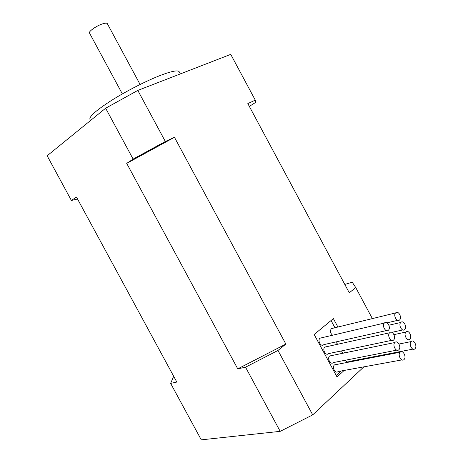 <?xml version="1.0" encoding="UTF-8"?>
<svg xmlns="http://www.w3.org/2000/svg" width="463" height="463" viewBox="0 0 463 463"><rect width="100%" height="100%" fill="white"/><g stroke="black" fill="none" stroke-linecap="round" stroke-linejoin="round"><path stroke-width="0.69" d="M173.671 376.269L170.639 383.393L201.272 439.85L280.196 431.348L312.71 414.877L363.889 366.841M374.116 357.245L374.92 356.487M372.368 318.602L355.74 287.569L352.233 282.204L344.802 284.444M355.74 287.569L349.281 292.79L247.827 103.579L255.287 100.147L255.813 102.306L249.331 106.392M312.71 414.877L277.979 350.45L245.535 367.188L280.196 431.348M255.287 100.147L230.748 54.362L137.806 90.418L105.639 108.226L47.151 155.776L71.389 200.462L76.47 197.053L176.808 382.056L170.639 383.393M107.347 23.688L107.271 23.549C106.791 22.976 105.408 23.023 103.122 23.688C96.981 25.419 88.005 31.663 89.533 33.105L122.348 93.925M179.32 72.025L179.083 71.586C177.555 70.058 171.611 71.221 161.257 75.081C147.269 80.394 126.914 90.725 111.728 100.268C95.963 110.42 88.722 116.844 90.007 119.547L90.528 120.513M277.979 350.45L285.862 344.073L174.464 137.308L126.706 163.393L133.124 159.093L105.639 108.226M174.464 137.308L165.343 141.499L137.806 90.418M344.142 370.446L337.023 376.975L314.174 334.494L333.383 318.602L337.909 327.028M355.208 360.301L354.398 361.047M285.862 344.073L237.756 368.872L245.535 367.188M237.756 368.872L126.706 163.393M395.732 312.791C398.29 310.233 402.283 317.398 399.679 319.864C397.213 322.74 392.948 315.482 395.599 312.924L395.732 312.791M332.567 335.229C330.31 333.204 329.899 331.01 331.329 328.637L333.319 328.151M389.696 332.7C392.346 329.992 396.415 337.388 393.677 339.929C391.096 342.869 386.825 335.415 389.591 332.799L389.696 332.7M391.524 340.38L328.562 353.616C325.94 356.36 321.999 349.548 324.795 347.094L326.913 346.625M400.871 322.387C403.429 319.771 407.423 327.046 404.778 329.5C402.283 332.33 398.099 324.997 400.773 322.48L400.871 322.387M337.73 344.24L335.611 341.989M394.922 342.458C397.578 339.686 401.652 347.204 398.863 349.727C396.253 352.621 392.074 345.085 394.864 342.522L394.922 342.458M396.727 350.144L333.319 362.587C330.669 365.284 326.82 358.391 329.639 355.989L331.745 355.555M406.005 331.983C408.563 329.303 412.562 336.694 409.871 339.124C407.353 341.914 403.25 334.506 405.947 332.035L406.005 331.983M344.472 352.65L343.801 353.066M343.286 353.171L340.484 351.11M400.148 352.216C402.81 349.38 406.879 357.019 404.043 359.519C401.409 362.367 397.318 354.751 400.13 352.233L400.148 352.216M401.925 359.907L338.083 371.552C335.403 374.202 331.641 367.234 334.483 364.879L336.578 364.479M334.483 364.879L400.13 352.233M411.132 341.567C413.696 338.829 417.695 346.33 414.958 348.743C412.417 351.492 408.395 344.009 411.115 341.584L411.132 341.567M412.973 349.125L349.154 361.476C347.835 362.396 346.579 361.979 345.381 360.22M77.529 199.003L71.389 200.462M165.343 141.499L133.124 159.093M331.062 320.523L334.946 327.752M352.175 360.885L351.365 361.626M341.109 370.996L336.213 375.47M386.327 330.611L323.799 344.64C321.206 347.429 317.178 340.693 319.945 338.193L322.074 337.689M384.464 322.931C387.109 320.292 391.183 327.567 388.492 330.125C385.939 333.105 381.581 325.738 384.319 323.076L384.464 322.931M140.104 84.474L107.271 23.549M180.339 73.918L179.083 71.586M387.027 322.833L397.659 320.338M331.329 328.637L395.599 312.924M324.795 347.094L389.591 332.799M391.82 332.353L402.769 329.94M388.891 325.223L400.773 322.48M329.639 355.989L394.864 342.522M393.967 334.633L405.947 332.035M399.019 344.044L411.115 341.584M319.945 338.193L384.319 323.076"/></g></svg>

